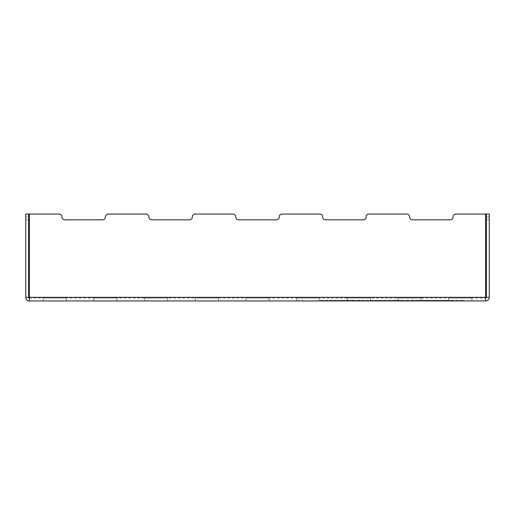 <?xml version="1.0" encoding="UTF-8"?>
<svg xmlns="http://www.w3.org/2000/svg" width="515" height="515" viewBox="0 0 515 515"><rect width="100%" height="100%" fill="white"/><g stroke="black" fill="none" stroke-linecap="round" stroke-linejoin="round"><path stroke-width="0.39" stroke-dasharray="2.58 1.93" d="M485.632 214.047L455.936 214.047L485.626 214.047L485.632 300.953A3.618 3.618 0 0 0 489.25 297.329L486.353 297.329L486.353 214.047L486.353 219.841L486.353 214.047L486.353 219.841L486.353 214.047L486.353 216.944L486.353 214.047L489.25 214.047L489.25 297.329L486.353 297.329A0.721 0.721 0 0 1 485.632 298.056L29.374 298.056L29.374 300.953L485.632 300.953L485.626 214.047L485.626 300.953M66.306 300.953L43.131 300.953L66.306 300.953L43.131 300.953L66.306 300.953L43.131 300.953L66.306 300.953L43.131 300.953L66.306 300.953L43.131 300.953L66.306 300.953L43.131 300.953L66.306 300.953L43.131 300.953L66.306 300.953L43.131 300.953L66.306 300.953L43.131 300.953L66.306 300.953L66.306 298.056L43.131 298.056L66.306 298.056L43.131 298.056L66.306 298.056L43.131 298.056L66.306 298.056L43.131 298.056L66.306 298.056L43.131 298.056L66.306 298.056L43.131 298.056L66.306 298.056L43.131 298.056L66.306 298.056L43.131 298.056L66.306 298.056L43.131 298.056L66.306 298.056L66.306 300.953L66.306 298.056M117.002 300.953L93.827 300.953L117.002 300.953L93.827 300.953L117.002 300.953L93.827 300.953L117.002 300.953L93.827 300.953L117.002 300.953L93.827 300.953L117.002 300.953L93.827 300.953L117.002 300.953L93.827 300.953L117.002 300.953L93.827 300.953L117.002 300.953L93.827 300.953L117.002 300.953L117.002 298.056L93.827 298.056L117.002 298.056L93.827 298.056L117.002 298.056L93.827 298.056L117.002 298.056L93.827 298.056L117.002 298.056L93.827 298.056L117.002 298.056L93.827 298.056L117.002 298.056L93.827 298.056L117.002 298.056L93.827 298.056L117.002 298.056L93.827 298.056L117.002 298.056L117.002 300.953L117.002 298.056M167.697 300.953L144.522 300.953L167.697 300.953L144.522 300.953L167.697 300.953L144.522 300.953L167.697 300.953L144.522 300.953L167.697 300.953L144.522 300.953L167.697 300.953L144.522 300.953L167.697 300.953L144.522 300.953L167.697 300.953L144.522 300.953L167.697 300.953L144.522 300.953L167.697 300.953L167.697 298.056L144.522 298.056L167.697 298.056L144.522 298.056L167.697 298.056L144.522 298.056L167.697 298.056L144.522 298.056L167.697 298.056L144.522 298.056L167.697 298.056L144.522 298.056L167.697 298.056L144.522 298.056L167.697 298.056L144.522 298.056L167.697 298.056L144.522 298.056L167.697 298.056L167.697 300.953L167.697 298.056M218.392 300.953L195.217 300.953L218.392 300.953L195.217 300.953L218.392 300.953L195.217 300.953L218.392 300.953L195.217 300.953L218.392 300.953L195.217 300.953L218.392 300.953L195.217 300.953L218.392 300.953L195.217 300.953L218.392 300.953L195.217 300.953L218.392 300.953L218.392 298.056L195.217 298.056L218.392 298.056L195.217 298.056L218.392 298.056L195.217 298.056L218.392 298.056L195.217 298.056L218.392 298.056L195.217 298.056L218.392 298.056L195.217 298.056L218.392 298.056L195.217 298.056L218.392 298.056L195.217 298.056L218.392 298.056L218.392 300.953M269.088 300.953L245.913 300.953L269.088 300.953L245.913 300.953L269.088 300.953L245.913 300.953L269.088 300.953L245.913 300.953L269.088 300.953L245.913 300.953L269.088 300.953L245.913 300.953L269.088 300.953L269.088 298.056L245.913 298.056L269.088 298.056L245.913 298.056L269.088 298.056L245.913 298.056L269.088 298.056L245.913 298.056L269.088 298.056L245.913 298.056L269.088 298.056L245.913 298.056L269.088 298.056L269.088 300.953M319.783 300.953L296.608 300.953L319.783 300.953L296.608 300.953L319.783 300.953L296.608 300.953L319.783 300.953L296.608 300.953L319.783 300.953L296.608 300.953L319.783 300.953L296.608 300.953L319.783 300.953L319.783 298.056L296.608 298.056L319.783 298.056L296.608 298.056L319.783 298.056L296.608 298.056L319.783 298.056L296.608 298.056L319.783 298.056L296.608 298.056L319.783 298.056L296.608 298.056L319.783 298.056L319.783 300.953M370.478 300.953L347.303 300.953L370.478 300.953L347.303 300.953L370.478 300.953L347.303 300.953L370.478 300.953L347.303 300.953L370.478 300.953L347.303 300.953L370.478 300.953L347.303 300.953L370.478 300.953L347.303 300.953L370.478 300.953L370.478 298.056L347.303 298.056L370.478 298.056L347.303 298.056L370.478 298.056L347.303 298.056L370.478 298.056L347.303 298.056L370.478 298.056L347.303 298.056L370.478 298.056L347.303 298.056L370.478 298.056L347.303 298.056L370.478 298.056L370.478 300.953L370.478 298.056M421.173 300.953L397.998 300.953L421.173 300.953L397.998 300.953L421.173 300.953L397.998 300.953L421.173 300.953L397.998 300.953L421.173 300.953L397.998 300.953L421.173 300.953L397.998 300.953L421.173 300.953L397.998 300.953L421.173 300.953L421.173 298.056L397.998 298.056L421.173 298.056L397.998 298.056L421.173 298.056L397.998 298.056L421.173 298.056L397.998 298.056L421.173 298.056L397.998 298.056L421.173 298.056L397.998 298.056L421.173 298.056L397.998 298.056L421.173 298.056L421.173 300.953L421.173 298.056M471.869 300.953L448.694 300.953L471.869 300.953L448.694 300.953L471.869 300.953L448.694 300.953L471.869 300.953L448.694 300.953L471.869 300.953L448.694 300.953L471.869 300.953L448.694 300.953L471.869 300.953L448.694 300.953L471.869 300.953L471.869 298.056L448.694 298.056L471.869 298.056L448.694 298.056L471.869 298.056L448.694 298.056L471.869 298.056L448.694 298.056L471.869 298.056L448.694 298.056L471.869 298.056L448.694 298.056L471.869 298.056L448.694 298.056L471.869 298.056L471.869 300.953L471.869 298.056M406.187 300.953L464.536 300.953L358.846 300.953L406.187 300.953L406.393 300.226L406.605 300.953L463.268 300.953L406.605 300.953M321.894 300.953L401.095 300.953L321.894 300.953L321.688 300.226L400.464 300.226L399.833 300.953L298.855 300.953L399.833 300.953M486.353 214.047L489.25 214.047L489.25 219.841L489.25 214.047L489.25 219.841L489.25 214.047L489.25 219.841L489.25 214.047L489.25 219.841L489.25 214.047L486.353 214.047L489.25 214.047L486.353 214.047L489.25 214.047L486.353 214.047L486.353 219.841L486.353 214.047L486.353 219.841L486.353 214.047L489.25 214.047L486.353 214.047M61.961 216.944A2.897 2.897 0 0 0 64.858 219.841A2.897 2.897 0 0 1 61.961 216.944A2.897 2.897 0 0 0 59.064 214.047A2.897 2.897 0 0 1 61.961 216.944A2.897 2.897 0 0 0 59.064 214.047L29.374 214.047L29.374 300.953A3.618 3.618 0 0 1 25.75 297.329L25.75 214.047L28.647 214.047L25.75 214.047L28.647 214.047L25.75 214.047L28.647 214.047L25.75 214.047L25.75 219.841L25.75 214.047L25.75 219.841L25.75 214.047L25.75 219.841L25.75 214.047L25.75 219.841L25.75 214.047L25.75 219.841L25.75 214.047L28.647 214.047L28.647 297.329L25.75 297.329L28.647 297.329A0.721 0.721 0 0 0 29.374 298.056L485.632 298.056M28.647 216.944L28.647 219.841L28.647 214.047L28.647 219.841L28.647 214.047L28.647 219.841L28.647 214.047L28.647 216.944L25.75 216.944L28.647 216.944M489.25 219.841L489.25 216.944L489.25 219.841L486.353 219.841L489.25 219.841M25.75 214.047L28.647 214.047L25.75 214.047M232.877 214.047L195.217 214.047L232.877 214.047A2.897 2.897 0 0 1 235.773 216.944A2.897 2.897 0 0 0 232.877 214.047A2.897 2.897 0 0 1 235.773 216.944A2.897 2.897 0 0 0 238.67 219.841L276.33 219.841L238.67 219.841A2.897 2.897 0 0 1 235.773 216.944M276.33 219.841A2.897 2.897 0 0 0 279.227 216.944A2.897 2.897 0 0 1 276.33 219.841L238.67 219.841M322.68 216.944A2.897 2.897 0 0 0 325.577 219.841A2.897 2.897 0 0 1 322.68 216.944A2.897 2.897 0 0 0 319.783 214.047A2.897 2.897 0 0 1 322.68 216.944A2.897 2.897 0 0 0 319.783 214.047L282.123 214.047A2.897 2.897 0 0 0 279.227 216.944A2.897 2.897 0 0 1 282.123 214.047A2.897 2.897 0 0 0 279.227 216.944M325.577 219.841L363.236 219.841A2.897 2.897 0 0 0 366.133 216.944A2.897 2.897 0 0 1 363.236 219.841L325.577 219.841L363.236 219.841M409.586 216.944A2.897 2.897 0 0 0 412.483 219.841A2.897 2.897 0 0 1 409.586 216.944A2.897 2.897 0 0 0 406.689 214.047A2.897 2.897 0 0 1 409.586 216.944A2.897 2.897 0 0 0 406.689 214.047L369.03 214.047A2.897 2.897 0 0 0 366.133 216.944A2.897 2.897 0 0 1 369.03 214.047A2.897 2.897 0 0 0 366.133 216.944M412.483 219.841L450.142 219.841A2.897 2.897 0 0 0 453.039 216.944A2.897 2.897 0 0 1 450.142 219.841L412.483 219.841L450.142 219.841M455.936 214.047A2.897 2.897 0 0 0 453.039 216.944A2.897 2.897 0 0 1 455.936 214.047A2.897 2.897 0 0 0 453.039 216.944M102.517 219.841L64.858 219.841L102.517 219.841A2.897 2.897 0 0 0 105.414 216.944A2.897 2.897 0 0 1 102.517 219.841L64.858 219.841M148.867 216.944A2.897 2.897 0 0 0 151.764 219.841A2.897 2.897 0 0 1 148.867 216.944A2.897 2.897 0 0 0 145.97 214.047A2.897 2.897 0 0 1 148.867 216.944A2.897 2.897 0 0 0 145.97 214.047L108.311 214.047A2.897 2.897 0 0 0 105.414 216.944A2.897 2.897 0 0 1 108.311 214.047A2.897 2.897 0 0 0 105.414 216.944M189.423 219.841L151.764 219.841L189.423 219.841A2.897 2.897 0 0 0 192.32 216.944A2.897 2.897 0 0 1 189.423 219.841L151.764 219.841M195.217 214.047A2.897 2.897 0 0 0 192.32 216.944A2.897 2.897 0 0 1 195.217 214.047A2.897 2.897 0 0 0 192.32 216.944M29.368 214.047L59.064 214.047L29.374 214.047L29.374 298.056M282.123 214.047L319.783 214.047M369.03 214.047L406.689 214.047M29.368 300.953L29.374 214.047M108.311 214.047L145.97 214.047M25.75 297.329L28.647 297.329M489.25 297.329L486.353 297.329M25.75 219.841L28.647 219.841L25.75 219.841M298.855 300.953L298.475 300.232M318.379 300.953L318.721 300.226L319.068 300.953M303.013 300.953L302.672 300.226L302.324 300.953M320.394 300.953L320.697 300.232M298.475 300.226L298.088 300.953M321.482 300.953L321.688 300.226L330.649 300.226L330.463 300.953M328.287 300.953L328.081 300.226L327.875 300.953M320.697 300.226L321 300.953M330.842 300.953L330.649 300.226L333.25 300.226L332.948 300.953M350.271 300.953L350.58 300.226L350.882 300.953M333.559 300.953L333.25 300.226L353.541 300.226L353.747 300.953M352.614 300.953L352.801 300.226L352.994 300.953M353.335 300.953L353.541 300.226L400.464 300.226L401.095 300.953M378.197 300.953L377.991 300.226L377.785 300.953M446.608 300.232L445.971 300.953M447.239 300.953L446.608 300.226L434.834 300.226L434.621 300.953M435.04 300.953L434.834 300.226L400.747 300.226L400.541 300.953M413.152 300.953L412.521 300.226L446.608 300.226M418.238 300.953L418.032 300.226L412.521 300.226L411.891 300.953M400.953 300.953L400.747 300.226L393.988 300.226L393.357 300.953M452.318 300.953L452.112 300.226L418.032 300.226L417.826 300.953M427.444 300.953L428.074 300.232M394.625 300.953L393.988 300.226L463.899 300.226L452.112 300.226L451.906 300.953M416.307 300.953L416.519 300.226L416.725 300.953M428.074 300.226L428.705 300.953M463.899 300.226L463.268 300.953M360.107 300.953L359.476 300.226L358.846 300.953M464.536 300.953L463.906 300.226M485.632 297.329L29.374 297.329L485.632 297.329M29.368 297.329L485.626 297.329M486.353 216.944L489.25 216.944L486.353 216.944M43.131 298.056L43.131 300.953M93.827 298.056L93.827 300.953M144.522 298.056L144.522 300.953M195.217 298.056L195.217 300.953L195.217 298.056M245.913 298.056L245.913 300.953L245.913 298.056M296.608 298.056L296.608 300.953L296.608 298.056M347.303 298.056L347.303 300.953M397.998 298.056L397.998 300.953M448.694 298.056L448.694 300.953"/><path stroke-width="0.77" d="M29.374 300.953L485.632 300.953M29.368 298.056A0.721 0.721 0 0 1 28.647 297.329L28.647 214.047L25.75 214.047L25.75 297.329A3.618 3.618 0 0 0 29.368 300.953L29.374 214.047M485.632 214.047L455.936 214.047L485.626 214.047L485.626 300.953A3.618 3.618 0 0 0 489.25 297.329L489.25 214.047L486.353 214.047L486.353 297.329A0.721 0.721 0 0 1 485.626 298.056M232.877 214.047L195.217 214.047L232.877 214.047A2.897 2.897 0 0 1 235.773 216.944A2.897 2.897 0 0 0 238.67 219.841A2.897 2.897 0 0 1 235.773 216.944M319.783 214.047L282.123 214.047L319.783 214.047A2.897 2.897 0 0 1 322.68 216.944A2.897 2.897 0 0 0 325.577 219.841L363.236 219.841A2.897 2.897 0 0 0 366.133 216.944A2.897 2.897 0 0 1 369.03 214.047L406.689 214.047L369.03 214.047M279.227 216.944A2.897 2.897 0 0 1 276.33 219.841A2.897 2.897 0 0 0 279.227 216.944A2.897 2.897 0 0 1 282.123 214.047M192.32 216.944A2.897 2.897 0 0 1 189.423 219.841A2.897 2.897 0 0 0 192.32 216.944A2.897 2.897 0 0 1 195.217 214.047M148.867 216.944A2.897 2.897 0 0 0 151.764 219.841A2.897 2.897 0 0 1 148.867 216.944A2.897 2.897 0 0 0 145.97 214.047L108.311 214.047L145.97 214.047M105.414 216.944A2.897 2.897 0 0 1 102.517 219.841A2.897 2.897 0 0 0 105.414 216.944A2.897 2.897 0 0 1 108.311 214.047M61.961 216.944A2.897 2.897 0 0 0 64.858 219.841A2.897 2.897 0 0 1 61.961 216.944A2.897 2.897 0 0 0 59.064 214.047L29.368 214.047M453.039 216.944A2.897 2.897 0 0 1 450.142 219.841A2.897 2.897 0 0 0 453.039 216.944A2.897 2.897 0 0 1 455.936 214.047M412.483 219.841A2.897 2.897 0 0 1 409.586 216.944A2.897 2.897 0 0 0 412.483 219.841L450.142 219.841M276.33 219.841L238.67 219.841M189.423 219.841L151.764 219.841M102.517 219.841L64.858 219.841M406.689 214.047A2.897 2.897 0 0 1 409.586 216.944M366.133 216.944A2.897 2.897 0 0 1 363.236 219.841M325.577 219.841A2.897 2.897 0 0 1 322.68 216.944M489.25 297.329L486.353 297.329M28.647 297.329L25.75 297.329M29.368 297.329L485.626 297.329"/></g></svg>
